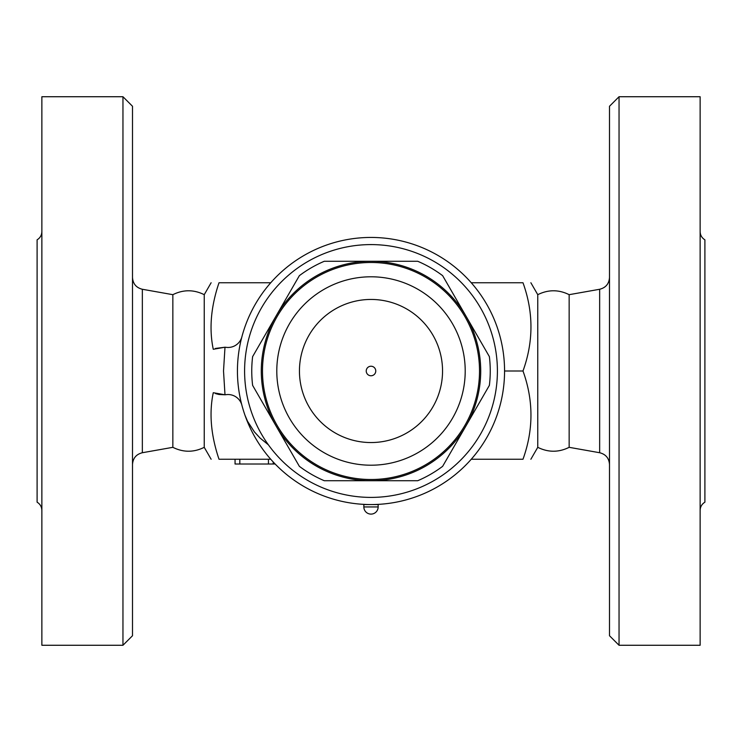 <?xml version="1.0" encoding="UTF-8"?>
<svg xmlns="http://www.w3.org/2000/svg" width="742" height="742" viewBox="0 0 742 742"><rect width="100%" height="100%" fill="white"/><g stroke="black" fill="none" stroke-linecap="round" stroke-linejoin="round"><path stroke-width="1.11" d="M609.497 371L609.497 106.264L619.041 96.729L619.041 645.271L609.497 635.736L609.497 371M619.041 645.271L700.133 645.271L700.133 96.729L619.041 96.729M700.133 510.44C700.253 506.832 701.839 504.078 704.9 502.176L704.9 239.824C701.839 237.922 700.253 235.168 700.133 231.56M599.657 289.269L599.657 452.731L569.151 447.324L569.151 294.676L599.657 289.269C605.76 287.729 609.043 283.815 609.497 277.527M569.151 447.324C558.698 452.518 548.236 452.518 537.755 447.324L537.755 294.676L530.873 282.758M471.253 459.242L522.989 459.242C533.609 459.242 533.609 459.242 522.989 459.242C533.609 459.242 533.609 459.242 522.989 459.242C533.609 429.831 533.609 400.411 522.989 371C533.609 341.589 533.609 312.169 522.989 282.758C533.609 282.758 533.609 282.758 522.989 282.758C533.609 282.758 533.609 282.758 522.989 282.758L471.253 282.758M204.245 447.324C193.783 452.518 183.311 452.518 172.849 447.324L172.849 294.676C183.311 289.482 193.783 289.482 204.245 294.676L204.245 447.324L211.127 459.242M270.747 282.758L219.011 282.758C208.391 282.758 208.391 282.758 219.011 282.758C208.391 282.758 208.391 282.758 219.011 282.758C210.904 306.706 208.984 328.882 213.269 349.287L224.993 347.219L223.518 371L224.993 394.781L213.269 392.713C208.984 413.118 210.904 435.294 219.011 459.242C208.391 459.242 208.391 459.242 219.011 459.242C208.391 459.242 208.391 459.242 219.011 459.242L270.747 459.242M122.959 645.271L132.503 635.736L132.503 106.264L122.959 96.729L122.959 645.271L41.867 645.271L41.867 96.729L122.959 96.729M41.867 510.44C41.747 506.832 40.161 504.078 37.1 502.176L37.1 239.824C40.161 237.922 41.747 235.168 41.867 231.56M219.038 394.494L224.993 394.781A23.846 23.846 0 0 0 226.208 394.651A14.311 14.311 0 0 1 241.892 405.178M241.892 336.822A14.311 14.311 0 0 1 226.208 347.349A23.846 23.846 0 0 0 224.993 347.219L215.365 348.452M218.881 394.466L215.523 393.603M268.372 444.801L260.108 438.086L254.404 431.909L247.559 421.317L244.999 415.297M275.152 464.019L235.056 464.019L235.056 459.242M504.56 371L522.989 371M371 237.44A133.56 133.56 0 0 0 255.331 437.78A133.56 133.56 0 0 0 486.669 437.78A133.56 133.56 0 0 0 371 237.44M371 244.591A126.409 126.409 0 0 1 480.473 434.2A126.409 126.409 0 0 1 261.527 434.2A126.409 126.409 0 0 1 371 244.591M324.263 480.714A119.249 119.249 0 0 1 299.36 466.328L275.987 425.852A109.714 109.714 0 0 0 371 480.714L324.263 480.714M252.623 385.376A119.249 119.249 0 0 1 252.623 356.624L275.987 316.148A109.714 109.714 0 0 0 275.987 425.852L252.623 385.376M299.36 275.672A119.249 119.249 0 0 1 324.263 261.286L371 261.286A109.714 109.714 0 0 0 275.987 316.148L299.36 275.672M417.737 480.714L371 480.714A109.714 109.714 0 0 0 466.013 425.852L442.64 466.328A119.249 119.249 0 0 1 417.737 480.714M489.377 385.376L466.013 425.852A109.714 109.714 0 0 0 466.013 316.148L489.377 356.624A119.249 119.249 0 0 1 489.377 385.376M371 261.286L417.737 261.286A119.249 119.249 0 0 1 442.64 275.672L466.013 316.148A109.714 109.714 0 0 0 371 261.286M479.286 363.858L479.23 363.172M479.286 363.942L479.351 364.981M479.406 366.14L479.471 367.68M479.499 368.811L479.517 371A108.517 108.517 0 0 0 316.741 277.026A108.517 108.517 0 0 0 316.741 464.974A108.517 108.517 0 0 0 479.517 371A108.517 108.517 0 0 0 316.741 277.026A108.517 108.517 0 0 0 316.741 464.974A108.517 108.517 0 0 0 479.517 371M479.471 374.061L479.415 375.693M479.369 376.704L479.295 377.882M479.295 377.956L479.323 377.465M262.501 373.189L262.483 370.23M262.529 367.939L262.585 366.307M262.631 365.296L262.705 364.118M262.705 364.044L262.677 364.535M262.714 378.142L262.77 378.828M262.714 378.058L262.649 377.019M262.594 375.86L262.529 374.32M373.699 479.48L368.913 479.499M368.162 479.48L366.715 479.434M364.971 479.351L363.469 479.258M371.111 262.483L372.688 262.492M368.857 262.501L369.952 262.492M442.547 371A71.547 71.547 0 0 1 335.226 432.966A71.547 71.547 0 0 1 335.226 309.034A71.547 71.547 0 0 1 442.547 371M371 375.767A4.767 4.767 0 0 1 366.233 371A4.767 4.767 0 0 1 371 366.233A4.767 4.767 0 0 1 375.767 371A4.767 4.767 0 0 1 371 375.767M378.151 506.944L378.151 504.56L363.849 504.56L363.849 506.944A7.151 7.151 0 0 0 371 514.104A7.151 7.151 0 0 0 378.151 506.944L363.849 506.944M172.849 447.324L142.343 452.731L142.343 289.269C136.24 287.729 132.957 283.815 132.503 277.527M239.824 459.242L239.824 464.019M268.446 459.242L268.446 464.019M465.206 371A94.206 94.206 0 0 1 323.892 452.583A94.206 94.206 0 0 1 323.892 289.417A94.206 94.206 0 0 1 465.206 371M599.657 452.731C605.76 454.271 609.043 458.185 609.497 464.473M569.151 294.676C558.698 289.482 548.236 289.482 537.755 294.676M537.755 447.324L530.873 459.242M204.245 294.676L211.127 282.758M172.849 294.676L142.343 289.269M142.343 452.731C136.24 454.271 132.957 458.185 132.503 464.473M273.214 461.978L273.214 464.019"/></g></svg>
